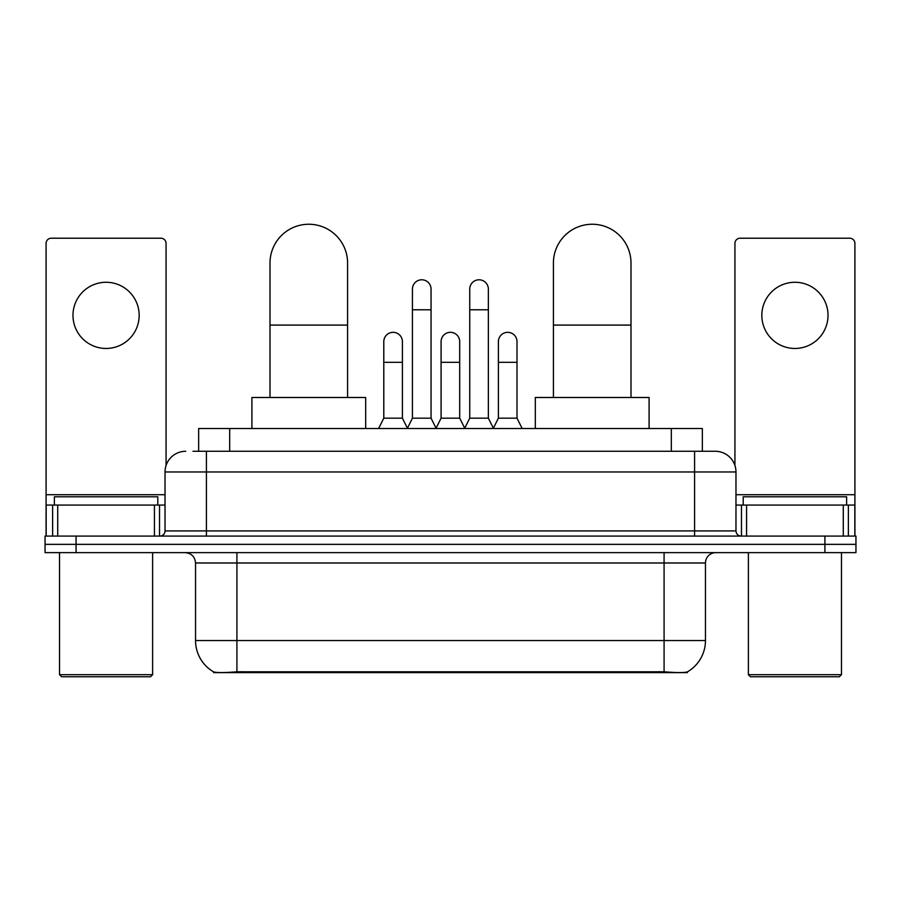 <?xml version="1.0" encoding="UTF-8"?>
<svg xmlns="http://www.w3.org/2000/svg" width="901" height="901" viewBox="0 0 901 901"><rect width="100%" height="100%" fill="white"/><g stroke="black" fill="none" stroke-linecap="round" stroke-linejoin="round"><path stroke-width="1.35" d="M198.659 451.277L198.659 428.516L702.341 428.516L702.341 451.277M687.362 671.887L687.362 672.619L213.638 672.619L213.638 671.887M195.54 640.555L236.918 640.555L236.918 562.979L195.54 562.979L195.54 640.555A36.198 36.198 0 0 0 213.436 671.786C216.116 672.822 223.944 672.822 236.918 671.786L664.082 671.786C677.045 672.822 684.873 672.822 687.564 671.786A36.198 36.198 0 0 0 705.46 640.555L705.46 562.979A10.339 10.339 0 0 1 715.799 552.64M76.078 536.084L855.95 536.084L855.95 544.362L45.05 544.362L45.05 552.64L76.078 552.64L76.078 544.362L45.05 544.362L45.05 536.084L76.078 536.084L76.078 544.362L855.95 544.362L855.95 552.64L76.078 552.64M193.433 451.277L708.04 451.277M192.96 451.277L206.408 451.277L206.408 471.966L165.029 471.966L165.029 530.914A5.169 5.169 0 0 1 159.86 536.084M185.719 451.277A20.689 20.689 0 0 0 165.029 471.966M715.281 451.277A20.689 20.689 0 0 1 735.971 471.966L694.592 471.966L694.592 451.277L714.966 451.277M735.971 471.966L735.971 530.914C736.275 534.056 737.998 535.78 741.14 536.084M855.95 536.084L855.95 544.362M106.07 282.272A33.1 33.1 0 0 0 72.981 315.373A33.1 33.1 0 0 0 106.07 348.462A33.1 33.1 0 0 0 139.171 315.373A33.1 33.1 0 0 0 106.07 282.272M154.431 536.084L154.431 505.056L57.72 505.056L57.72 536.084M166.066 465.502L166.066 243.383A5.169 5.169 0 0 0 160.896 238.213L51.256 238.213A5.169 5.169 0 0 0 46.086 243.383L46.086 505.056L57.72 505.056M154.431 505.056L165.029 505.056M46.086 536.084L46.086 505.056M150.546 676.752L61.595 676.752L59.534 674.691L152.618 674.691L150.546 676.752M59.534 552.64L59.534 674.691M152.618 552.64L152.618 674.691M157.788 505.056L157.788 496.789L54.364 496.789L54.364 505.056M270.007 397.487L270.007 263.036A38.788 38.788 0 0 1 308.795 224.248A38.788 38.788 0 0 1 347.583 263.036A38.788 38.788 0 0 0 308.795 224.248M347.583 397.487L347.583 263.036M365.682 428.516L365.682 397.487L251.908 397.487L251.908 428.516M553.417 397.487L553.417 263.036A38.788 38.788 0 0 1 592.205 224.248A38.788 38.788 0 0 1 630.993 263.036A38.788 38.788 0 0 0 592.205 224.248M630.993 397.487L630.993 263.036M649.092 428.516L649.092 397.487L535.318 397.487L535.318 428.516M407.263 428.516L412.433 418.177L431.05 418.177L436.23 428.516M431.05 418.177L431.05 289.097A9.314 9.314 0 0 0 421.747 279.783A9.314 9.314 0 0 1 422.332 279.806M412.433 418.177L412.433 309.786L431.05 309.786M412.433 309.786L412.433 289.097A9.314 9.314 0 0 1 421.747 279.783M464.567 428.516L469.736 418.177L488.353 418.177L493.523 428.516M488.353 418.177L488.353 289.097A9.314 9.314 0 0 0 479.05 279.783A9.314 9.314 0 0 1 479.636 279.806M469.736 418.177L469.736 309.786L488.353 309.786M469.736 309.786L469.736 289.097A9.314 9.314 0 0 1 479.05 279.783M378.611 428.516L383.792 418.177L402.409 418.177L407.421 428.212M402.409 418.177L402.409 341.637A9.314 9.314 0 0 0 393.681 332.345A9.314 9.314 0 0 1 402.409 341.637M383.792 418.177L383.792 362.326L402.409 362.326M383.792 362.326L383.792 341.637A9.314 9.314 0 0 1 393.681 332.345M436.073 428.212L441.085 418.177L459.701 418.177L464.725 428.212M459.701 418.177L459.701 341.637A9.314 9.314 0 0 0 450.984 332.345A9.314 9.314 0 0 1 459.701 341.637M441.085 418.177L441.085 362.326L459.701 362.326M441.085 362.326L441.085 341.637A9.314 9.314 0 0 1 450.984 332.345M493.376 428.212L498.388 418.177L517.005 418.177L522.175 428.516M517.005 418.177L517.005 341.637A9.314 9.314 0 0 0 508.277 332.345A9.314 9.314 0 0 1 517.005 341.637M498.388 418.177L498.388 362.326L517.005 362.326M498.388 362.326L498.388 341.637A9.314 9.314 0 0 1 508.277 332.345M794.93 282.272A33.1 33.1 0 0 0 761.829 315.373A33.1 33.1 0 0 0 794.93 348.462A33.1 33.1 0 0 0 828.019 315.373A33.1 33.1 0 0 0 794.93 282.272M843.28 536.084L843.28 505.056L746.569 505.056L746.569 536.084M854.914 536.084L854.914 505.056L854.914 536.084M843.28 505.056L854.914 505.056L854.914 243.383A5.169 5.169 0 0 0 849.744 238.213L740.104 238.213A5.169 5.169 0 0 0 734.934 243.383L734.934 465.502M735.971 505.056L746.569 505.056M839.405 676.752L750.454 676.752L748.382 674.691L841.466 674.691L839.405 676.752M748.382 552.64L748.382 674.691M841.466 552.64L841.466 674.691M846.636 505.056L846.636 496.789L743.212 496.789L743.212 505.056M659.431 672.619L659.431 671.605M241.569 672.619L241.569 671.605M229.687 451.277L229.687 428.516M671.313 451.277L671.313 428.516M664.082 552.64L664.082 562.979L236.918 562.979L236.918 552.64M705.46 562.979L664.082 562.979L664.082 640.555L705.46 640.555M664.082 671.786L664.082 640.555L236.918 640.555L236.918 671.786M824.922 552.64L824.922 536.084M206.408 536.084L206.408 530.914L735.971 530.914M165.029 530.914L206.408 530.914L206.408 471.966L694.592 471.966L694.592 536.084M165.029 494.717L46.086 494.717M159.522 505.056L159.522 536.084M46.165 505.056L46.165 536.084M52.63 536.084L52.63 505.056M270.007 325.092L347.583 325.092M553.417 325.092L630.993 325.092M854.914 494.717L735.971 494.717M854.835 536.084L854.835 505.056M848.37 505.056L848.37 536.084M741.478 536.084L741.478 505.056M195.54 562.979C194.931 556.694 191.485 553.248 185.201 552.64"/></g></svg>
